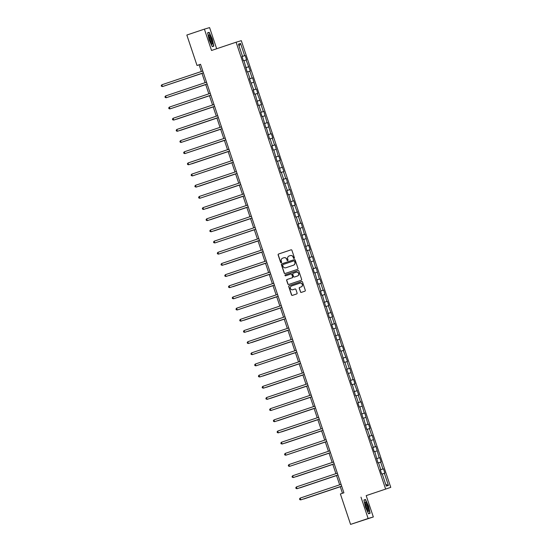 <?xml version="1.0" encoding="UTF-8"?>
<svg xmlns="http://www.w3.org/2000/svg" width="552" height="552" viewBox="0 0 552 552"><rect width="100%" height="100%" fill="white"/><g stroke="black" fill="none" stroke-linecap="round" stroke-linejoin="round"><path stroke-width="0.83" d="M294.099 258.433A0.517 0.511 -106.4 0 0 294.423 257.784L291.918 250.311A0.738 0.724 -106.4 0 0 291.021 249.835L278.594 254.01A0.738 0.724 -106.4 0 0 278.139 254.948L280.637 262.414A0.517 0.511 -106.4 0 0 281.265 262.752A0.517 0.511 -106.4 0 0 281.603 262.09L281.278 261.124A2.374 2.325 -106.4 0 1 282.727 258.136L283.762 257.784A2.374 2.325 -106.4 0 1 286.723 259.295L287.047 260.261A0.517 0.511 -106.4 0 0 287.695 260.592A0.517 0.511 -106.4 0 0 288.013 259.937L287.689 258.971A2.374 2.325 -106.4 0 1 289.138 255.976L290.173 255.631A2.374 2.325 -106.4 0 1 293.133 257.142L293.457 258.108A0.517 0.511 -106.4 0 0 294.099 258.433M300.433 291.904A0.738 0.724 -106.4 0 0 301.357 292.374L304.835 291.208A0.738 0.724 -106.4 0 0 305.29 290.269L302.517 281.975A0.738 0.724 -106.4 0 0 301.592 281.506L289.186 285.674A0.738 0.724 -106.4 0 0 288.73 286.612L291.504 294.906A0.738 0.724 -106.4 0 0 292.408 295.382L296.638 293.961A0.738 0.724 -106.4 0 0 297.086 293.029L295.9 289.483A0.738 0.724 -106.4 0 0 294.975 289.007L292.891 289.71A1.98 1.946 -106.4 0 0 293.036 289.669L292.891 289.71A1.98 1.946 -106.4 0 1 290.407 288.413A1.98 1.946 -106.4 0 1 291.635 285.95L299.798 283.204A1.98 1.946 -106.4 0 1 302.282 284.501A1.98 1.946 -106.4 0 1 301.061 286.964L299.702 287.419A0.738 0.724 -106.4 0 0 299.246 288.358L300.571 291.863A0.738 0.724 -106.4 0 0 301.413 292.36M360.987 497.159L368.129 518.5L350.575 524.4L373.331 516.962L366.197 495.627L390.768 487.361L366.197 495.627M216.674 48.748L209.594 27.6L204.392 29.139L211.533 50.474L236.104 42.214L385.565 488.899M204.392 29.139L186.838 35.038L197.023 65.467L199.127 64.846L201.356 71.505M350.575 524.4L340.391 493.964L343.903 492.784L200.528 64.287L197.023 65.467M297.521 269.348A0.738 0.724 -106.4 0 0 297.976 268.41L295.203 260.116A0.738 0.724 -106.4 0 0 294.278 259.647L281.872 263.815A0.738 0.724 -106.4 0 0 281.416 264.753L284.19 273.047A0.738 0.724 -106.4 0 0 285.094 273.523L297.521 269.348M298.86 271.046L301.633 279.34A0.738 0.724 -106.4 0 1 301.178 280.278L288.772 284.446A0.738 0.724 -106.4 0 0 288.772 284.446A0.738 0.724 -106.4 0 1 287.847 283.976L286.66 280.43A0.738 0.724 -106.4 0 1 287.116 279.491L292.146 277.801A0.738 0.724 -106.4 0 0 292.601 276.869L291.815 274.51A0.738 0.724 -106.4 0 0 290.89 274.04L285.653 275.8A0.517 0.511 -106.4 0 1 285.005 275.462A0.517 0.511 -106.4 0 1 285.322 274.82L297.935 270.577A0.738 0.724 -106.4 0 1 298.86 271.046M390.768 487.361L241.307 40.675L236.104 42.214M383.447 468.834L382.936 468.986L380.632 462.107L381.149 461.955L379.707 457.663L379.196 457.815L375.974 446.492L375.457 446.644L372.234 435.321L371.724 435.473L369.419 428.593L369.937 428.442L368.494 424.15L367.984 424.302L364.762 412.979L364.244 413.131L361.022 401.808L360.511 401.959L358.207 395.087L358.724 394.935L354.474 383.916L354.984 383.764L353.549 379.466L353.032 379.617L349.809 368.294L349.292 368.446L346.994 361.574L347.512 361.422L343.254 350.403L343.772 350.251L342.337 345.952L341.819 346.104L338.597 334.781L338.079 334.933L334.857 323.61L334.346 323.762L332.042 316.889L332.559 316.738L328.309 305.718L328.82 305.567L327.384 301.268L326.867 301.42L323.644 290.097L323.134 290.248L320.829 283.376L321.347 283.224L319.905 278.933L319.394 279.084L316.172 267.761L315.654 267.913L312.432 256.59L311.921 256.742L309.617 249.863L310.134 249.711L308.692 245.419L308.182 245.571L304.959 234.248L304.442 234.4L301.219 223.077L300.709 223.229L298.404 216.356L298.922 216.205L294.664 205.185L295.182 205.033L293.747 200.735L293.229 200.887L290.007 189.564L289.489 189.715L286.267 178.393L285.757 178.544L283.452 171.672L283.969 171.52L279.719 160.501L280.23 160.349L278.794 156.05L278.277 156.202L275.055 144.879L274.544 145.031L272.239 138.159L272.757 138.007L271.315 133.708L270.804 133.86L267.582 122.537L267.065 122.689L263.842 111.366L263.332 111.518L261.027 104.645L261.544 104.494L257.294 93.474L257.805 93.322L256.37 89.024L255.852 89.176L252.63 77.86L252.119 78.004L249.814 71.132L250.332 70.98L246.075 59.961L246.592 59.809L245.157 55.517L244.639 55.669L240.568 43.491L238.429 44.125L242.5 56.297L241.99 56.449L243.425 60.748L243.943 60.596L247.165 71.919L247.675 71.767L249.98 78.639L249.463 78.791L253.713 89.81L253.202 89.962L254.638 94.261L255.155 94.109L258.377 105.425L258.888 105.273L261.193 112.153L260.675 112.304L262.117 116.596L262.628 116.444L265.85 127.767L266.368 127.615L269.59 138.938L270.1 138.787L272.405 145.666L271.888 145.818L273.33 150.109L273.84 149.958L277.063 161.281L277.58 161.129L280.802 172.452L281.32 172.3L283.618 179.172L283.1 179.324L287.357 190.343L286.84 190.495L288.275 194.794L288.793 194.642L292.015 205.965L292.532 205.813L295.755 217.136L296.265 216.984L298.57 223.857L298.052 224.008L299.494 228.307L300.005 228.155L303.227 239.478L303.745 239.327L306.967 250.649L307.478 250.498L309.782 257.37L309.265 257.522L313.515 268.541L313.005 268.693L314.44 272.992L314.957 272.84L318.18 284.163L318.69 284.011L320.995 290.883L320.477 291.035L321.919 295.334L322.43 295.182L325.652 306.498L326.17 306.353L329.392 317.669L329.903 317.517L332.207 324.397L331.69 324.548L333.132 328.84L333.643 328.688L336.865 340.011L337.382 339.859L340.605 351.182L341.122 351.031L344.344 362.353L344.855 362.202L347.16 369.074L346.642 369.226L350.893 380.245L350.382 380.397L351.817 384.696L352.335 384.544L355.557 395.867L356.068 395.715L358.372 402.587L357.855 402.739L359.297 407.038L359.807 406.886L363.03 418.209L363.547 418.057L366.769 429.38L367.28 429.228L369.585 436.101L369.067 436.252L373.318 447.272L372.807 447.424L374.242 451.722L374.76 451.57L377.982 462.893L378.493 462.742L380.797 469.614L380.28 469.766L381.722 474.064L382.232 473.913L386.303 486.084L388.442 485.449L384.371 473.278L384.882 473.126L383.447 468.834L380.321 469.883M380.307 469.849L382.936 468.986M378.52 462.804L380.632 462.107M380.797 469.614L380.293 469.786M376.574 458.677L379.196 457.815M374.78 451.633L376.899 450.936M377.057 458.443L376.554 458.615M372.835 447.506L375.457 446.644M371.041 440.462L373.159 439.765M373.318 447.272L372.814 447.444M369.095 436.335L371.724 435.473M367.308 429.29L369.419 428.593M369.585 436.101L369.074 436.28M365.362 425.164L367.984 424.302M363.568 418.126L365.686 417.429M365.845 424.93L365.341 425.109M361.622 413.993L364.244 413.131M359.828 406.955L361.946 406.258M362.105 413.758L361.601 413.938M357.882 402.822L360.511 401.959M356.095 395.784L358.207 395.087M358.372 402.587L357.862 402.767M354.149 391.651L356.771 390.788M352.355 384.613L354.474 383.916M354.632 391.416L354.129 391.596M350.41 380.48L353.032 379.617M348.616 373.442L350.734 372.745M350.893 380.245L350.389 380.425M346.67 369.309L349.292 368.446M344.876 362.271L346.994 361.574M347.16 369.074L346.649 369.253M342.93 358.138L345.559 357.275M341.143 351.1L343.254 350.403M343.42 357.91L342.916 358.082M339.197 346.966L341.819 346.104M337.403 339.928L339.521 339.232M339.68 346.739L339.176 346.911M335.457 335.795L338.079 334.933M333.663 328.757L335.782 328.06M335.947 335.568L335.437 335.74M331.717 324.631L334.346 323.762M329.93 317.586L332.042 316.889M332.207 324.397L331.704 324.569M327.985 313.46L330.607 312.591M326.191 306.415L328.309 305.718M328.468 313.225L327.964 313.398M324.245 302.289L326.867 301.42M322.451 295.244L324.569 294.547M324.728 302.054L324.224 302.227M320.505 291.118L323.134 290.248M318.718 284.073L320.829 283.376M320.995 290.883L320.484 291.056M316.772 279.947L319.394 279.084M314.978 272.902L317.096 272.205M317.255 279.712L316.751 279.885M313.032 268.776L315.654 267.913M311.238 261.731L313.357 261.034M313.515 268.541L313.012 268.714M309.292 257.605L311.921 256.742M307.505 250.56L309.617 249.863M309.782 257.37L309.272 257.542M305.56 246.433L308.182 245.571M303.766 239.389L305.884 238.692M306.043 246.199L305.539 246.371M301.82 235.262L304.442 234.4M300.026 228.217L302.144 227.521M302.303 235.028L301.799 235.207M298.08 224.091L300.709 223.229M296.286 217.046L298.404 216.356M298.57 223.857L298.059 224.036M294.34 212.92L296.969 212.058M292.553 205.882L294.664 205.185M294.83 212.686L294.326 212.865M290.607 201.749L293.229 200.887M288.813 194.711L290.932 194.014M291.09 201.514L290.587 201.694M286.867 190.578L289.489 189.715M285.073 183.54L287.192 182.843M287.357 190.343L286.847 190.523M283.128 179.407L285.757 178.544M281.341 172.369L283.452 171.672M283.618 179.172L283.114 179.352M279.395 168.236L282.017 167.373M277.601 161.198L279.719 160.501M279.878 168.001L279.374 168.181M275.655 157.065L278.277 156.202M273.861 150.027L275.979 149.33M276.138 156.837L275.634 157.01M271.915 145.894L274.544 145.031M270.128 138.856L272.239 138.159M272.405 145.666L271.901 145.838M268.182 134.722L270.804 133.86M266.388 127.684L268.507 126.988M268.665 134.495L268.162 134.667M264.442 123.558L267.065 122.689M262.648 116.513L264.767 115.816M264.925 123.324L264.422 123.496M260.703 112.387L263.332 111.518M258.916 105.342L261.027 104.645M261.193 112.153L260.682 112.325M256.97 101.216L259.592 100.347M255.176 94.171L257.294 93.474M257.453 100.981L256.949 101.154M253.23 90.045L255.852 89.176M251.436 83L253.554 82.303M253.713 89.81L253.209 89.983M249.49 78.874L252.119 78.004M247.696 71.829L249.814 71.132M249.98 78.639L249.469 78.812M245.75 67.703L248.379 66.84M243.963 60.658L246.075 59.961M246.24 67.468L245.737 67.641M242.017 56.532L244.639 55.669M239.05 45.989L240.568 43.491M242.5 56.297L241.997 56.47M368.129 518.5L373.331 516.962M201.963 73.306L205.096 82.676M205.696 84.477L208.828 93.847M209.436 95.648L212.568 105.011M213.175 106.819L216.308 116.182M216.908 117.99L220.048 127.353M220.648 129.161L223.781 138.524M224.388 140.332L227.521 149.695M228.121 151.503L231.26 160.867M231.861 162.674L234.993 172.038M235.6 173.839L238.733 183.209M239.333 185.01L242.473 194.38M243.073 196.181L246.206 205.551M246.813 207.352L249.946 216.722M250.553 218.523L253.685 227.893M254.286 229.694L257.418 239.064M258.025 240.865L261.158 250.235M261.765 252.036L264.898 261.406M265.498 263.207L268.638 272.578M269.238 274.378L272.371 283.749M272.978 285.55L276.11 294.92M276.711 296.721L279.85 306.084M280.45 307.892L283.583 317.255M284.19 319.063L287.323 328.426M287.923 330.234L291.063 339.597M291.663 341.405L294.796 350.768M295.403 352.576L298.535 361.939M299.143 363.747L302.275 373.111M302.875 374.911L306.008 384.282M306.615 386.083L309.748 395.453M310.355 397.254L313.488 406.624M314.088 408.425L317.227 417.795M317.828 419.596L320.96 428.966M321.568 430.767L324.7 440.137M325.3 441.938L328.44 451.308M329.04 453.109L332.173 462.479M332.78 464.28L335.913 473.651M336.513 475.451L339.652 484.822M340.253 486.622L342.475 493.267M385.724 484.352L388.442 485.449M382.253 473.975L384.371 473.278M200.555 64.37L199.127 64.846M242.031 56.566L245.157 55.517M245.764 67.737L248.89 66.689M249.504 78.908L252.63 77.86M253.244 90.079L256.37 89.024M256.977 101.251L260.102 100.195M260.716 112.422L263.842 111.366M264.456 123.593L267.582 122.537M268.189 134.764L271.315 133.708M271.929 145.935L275.055 144.879M275.669 157.099L278.794 156.05M279.402 168.27L282.527 167.221M283.142 179.441L286.267 178.393M286.881 190.612L290.007 189.564M290.614 201.784L293.747 200.735M294.354 212.955L297.48 211.906M298.094 224.126L301.219 223.077M301.834 235.297L304.959 234.248M305.567 246.468L308.692 245.419M309.306 257.639L312.432 256.59M313.046 268.81L316.172 267.761M316.779 279.981L319.905 278.933M320.519 291.152L323.644 290.097M324.259 302.323L327.384 301.268M327.991 313.495L331.117 312.439M331.731 324.666L334.857 323.61M335.471 335.837L338.597 334.781M339.204 347.008L342.337 345.952M342.944 358.172L346.07 357.123M346.684 369.343L349.809 368.294M350.423 380.514L353.549 379.466M354.156 391.685L357.282 390.637M357.896 402.856L361.022 401.808M361.636 414.028L364.762 412.979M365.369 425.199L368.494 424.15M369.109 436.37L372.234 435.321M372.848 447.541L375.974 446.492M376.581 458.712L379.707 457.663M209.139 39.93L212.237 46.609L213.803 46.147L212.272 39.006L209.18 32.326L207.614 32.789L209.139 39.93M370.116 513.312L368.584 506.17L365.486 499.491L363.92 499.953L365.452 507.095L368.543 513.774L370.116 513.312M207.621 32.851L209.18 32.326M207.662 33.017L209.084 32.596L212.272 39.006M363.934 500.015L365.486 499.491M363.968 500.181L365.396 499.76L368.584 506.17M294.154 258.419A0.517 0.511 -106.4 0 1 293.595 258.067L293.271 257.101A2.374 2.325 -106.4 0 0 290.324 255.59M283.914 257.743A2.374 2.325 -106.4 0 1 286.861 259.254L287.185 260.22A0.517 0.511 -106.4 0 0 287.744 260.572M291.083 249.821L278.732 253.968A0.738 0.724 -106.4 0 0 278.277 254.907L280.775 262.373A0.517 0.511 -106.4 0 0 281.334 262.724M294.361 259.626L282.01 263.773A0.738 0.724 -106.4 0 0 281.561 264.712L284.335 273.005A0.738 0.724 -106.4 0 0 285.17 273.502M294.499 261.213A0.517 0.511 -106.4 0 0 293.85 260.889L282.962 264.546A0.517 0.511 -106.4 0 0 282.645 265.202L282.983 266.223A2.374 2.325 -106.4 0 0 286.081 267.685L293.381 265.229A2.374 2.325 -106.4 0 0 294.837 262.234L294.637 261.172A0.517 0.511 -106.4 0 0 293.988 260.848L294.009 260.841M294.637 261.172L294.975 262.193A2.374 2.325 -106.4 0 1 293.526 265.188L286.081 267.685M290.938 274.027L291.028 273.999A0.738 0.724 -106.4 0 0 291.028 273.999A0.738 0.724 -106.4 0 1 291.953 274.468L292.739 276.821A0.738 0.724 -106.4 0 1 292.291 277.76L287.254 279.45A0.738 0.724 -106.4 0 0 286.805 280.382L287.992 283.935A0.738 0.724 -106.4 0 0 288.827 284.432M298.018 270.556L285.46 274.779A0.517 0.511 -106.4 0 0 285.722 275.779M297.369 276.048A1.98 1.946 -106.4 0 0 298.591 273.578A1.98 1.946 -106.4 0 0 296.107 272.288L293.229 273.254A0.738 0.724 -106.4 0 0 292.781 274.185L293.567 276.538A0.738 0.724 -106.4 0 0 294.492 277.014L297.507 276.007A1.98 1.946 -106.4 0 0 298.735 273.537A1.98 1.946 -106.4 0 0 296.251 272.246M297.507 276.007L294.63 276.973M299.943 283.162A1.98 1.946 -106.4 0 1 302.427 284.459A1.98 1.946 -106.4 0 1 301.199 286.923L299.839 287.378A0.738 0.724 -106.4 0 0 299.384 288.317L300.571 291.863M295.065 288.986L293.036 289.669M301.675 281.485L289.324 285.632A0.738 0.724 -106.4 0 0 288.875 286.571L291.649 294.865A0.738 0.724 -106.4 0 0 292.484 295.361M165.241 85.65L201.997 73.409M165.103 85.698L201.991 73.395M161.86 84.78L161.232 85.594L161.474 86.305L162.812 86.464L203.384 72.823L162.46 86.567L161.86 84.78L202.784 71.022M211.457 43.677A4.906 0.952 71.4 0 0 211.726 43.987A4.906 0.952 71.4 0 0 212.051 41.221A4.906 0.952 71.4 0 0 209.677 35.349A4.906 0.952 71.4 0 0 208.787 35.245A4.906 0.952 71.4 0 0 209.525 39.399A4.906 0.952 71.4 0 0 211.457 43.677M211.154 43.228A3.719 0.724 71.4 0 0 210.864 40.31A3.719 0.724 71.4 0 0 209.249 36.577A3.719 0.724 71.4 0 0 208.794 36.197M212.085 39.068L213.569 45.989L212.14 46.402M212.161 46.458L213.569 45.989M367.791 506.412A4.906 0.952 71.4 0 0 365.1 502.41A4.906 0.952 71.4 0 0 365.962 506.95A4.906 0.952 71.4 0 0 368.039 511.152A4.906 0.952 71.4 0 0 367.791 506.412M367.466 510.393A3.719 0.724 71.4 0 0 366.928 506.688A3.719 0.724 71.4 0 0 365.107 503.362M368.398 506.232L369.874 513.153L368.453 513.574M368.474 513.622L369.874 513.153M168.981 96.821L205.73 84.58M168.843 96.869L205.73 84.566M172.714 107.992L209.47 95.751M172.576 108.033L209.463 95.737M207.117 83.987L166.193 97.739L165.593 95.951L206.524 82.193M207.124 83.994L166.193 97.739L165.207 97.476L164.972 96.766L165.593 95.951M169.333 107.122L168.705 107.937L168.946 108.647L169.933 108.91L210.864 95.165L169.933 108.91L169.333 107.122L210.257 93.364M176.833 119.149L213.21 106.922L176.833 119.149M180.573 130.32L216.943 118.093L180.573 130.32M183.926 141.505L220.683 129.265M183.788 141.547L220.676 129.251M173.073 118.294L172.445 119.108L172.686 119.819L174.025 119.977L214.597 106.336L173.673 120.081L173.073 118.294L213.997 104.535M218.33 117.493L177.406 131.252L176.812 129.465L217.736 115.706M218.337 117.507L177.406 131.252L176.419 130.99L176.185 130.272L176.812 129.465M222.07 128.664L181.146 142.423L180.545 140.636L221.469 126.877M222.077 128.678L181.146 142.423L180.159 142.161L179.917 141.443L180.545 140.636M187.666 152.676L224.422 140.436M187.528 152.718L224.416 140.422M225.809 139.835L184.885 153.594L184.285 151.807L225.209 138.048M225.809 139.849L184.885 153.594L183.899 153.332L183.657 152.614L184.285 151.807M191.785 163.834L228.155 151.607L191.785 163.834M188.025 162.978L187.397 163.785L187.632 164.503L188.618 164.765L229.549 151.02L188.618 164.765L188.025 162.978L228.949 149.219M195.139 175.012L231.895 162.778M195.001 175.06L231.888 162.764M191.758 174.142L191.13 174.956L191.371 175.674L192.71 175.833L233.289 162.191L192.358 175.936L191.758 174.142L232.682 160.39M199.265 186.176L235.635 173.949L199.265 186.176M195.498 185.313L194.87 186.127L195.111 186.845L196.45 187.004L237.029 173.362L196.098 187.107L195.498 185.313L236.422 171.562M202.618 197.354L239.368 185.113M202.48 197.402L239.368 185.106M240.762 184.52L199.838 198.278L199.237 196.484L240.161 182.733M240.762 184.534L199.838 198.278L198.844 198.016L198.61 197.299L199.237 196.484M206.738 208.511L243.108 196.284L206.738 208.511M244.495 195.691L203.571 209.45L202.97 207.655L243.894 193.897M244.501 195.705L203.571 209.45L202.584 209.187L202.342 208.47L202.97 207.655M210.478 219.682L246.847 207.455L210.478 219.682M206.71 218.827L206.082 219.641L206.324 220.358L207.31 220.621L248.241 206.876L207.31 220.621L206.71 218.827L247.634 205.068M214.21 230.853L250.587 218.626L214.21 230.853M210.45 229.998L209.822 230.812L210.064 231.529L211.402 231.688L251.974 218.047L211.05 231.792L210.45 229.998L251.374 216.239M217.571 242.038L254.32 229.798M217.433 242.087L254.32 229.784M214.183 241.169L213.562 241.983L213.797 242.701L215.135 242.859L255.714 229.218L214.783 242.963L214.183 241.169L255.114 227.41M221.304 253.209L258.06 240.969M221.166 253.258L258.053 240.955M259.447 240.375L218.523 254.134L217.923 252.34L258.847 238.581M259.454 240.389L218.523 254.134L217.536 253.872L217.295 253.154L217.923 252.34M225.423 264.367L261.8 252.14L225.423 264.367M263.187 251.546L222.263 265.298L221.662 263.511L262.586 249.752M263.187 251.56L222.263 265.298L221.276 265.043L221.035 264.325L221.662 263.511M229.163 275.538L265.533 263.311L229.163 275.538M225.402 274.682L224.774 275.496L225.009 276.214L225.996 276.469L266.926 262.724L225.996 276.469L225.402 274.682L266.326 260.923M232.903 286.709L269.272 274.482L232.903 286.709M229.135 285.853L228.507 286.667L228.749 287.378L229.735 287.64L270.666 273.895L229.735 287.64L229.135 285.853L270.059 272.095M236.256 297.894L273.012 285.653M236.118 297.942L273.005 285.639M232.875 297.024L232.247 297.838L232.489 298.549L233.827 298.708L274.399 285.067L233.475 298.811L232.875 297.024L273.799 283.266M239.996 309.065L276.745 296.824M239.858 309.106L276.745 296.81M278.132 296.224L237.208 309.982L236.615 308.195L277.539 294.437M278.139 296.238L237.208 309.982L236.221 309.72L235.987 309.01L236.615 308.195M244.115 320.222L280.485 307.995L244.115 320.222M240.348 319.366L239.72 320.181L239.961 320.891L240.948 321.154L281.879 307.409L240.948 321.154L240.348 319.366L281.272 305.608M247.855 331.393L284.225 319.166L247.855 331.393M244.087 330.538L243.46 331.345L243.701 332.062L244.688 332.325L285.619 318.58L244.688 332.325L244.087 330.538L285.011 316.779M251.588 342.564L287.958 330.337L251.588 342.564M247.827 341.709L247.199 342.516L247.434 343.234L248.421 343.496L289.351 329.751L248.421 343.496L247.827 341.709L288.751 327.95M254.948 353.749L291.697 341.509M254.81 353.791L291.697 341.495M293.084 340.908L252.16 354.667L251.56 352.88L292.484 339.121M293.091 340.922L252.16 354.667L251.174 354.405L250.932 353.687L251.56 352.88M258.681 364.913L295.437 352.68M258.543 364.962L295.43 352.666M296.824 352.079L255.9 365.838L255.3 364.051L296.224 350.292M296.831 352.093L255.9 365.838L254.914 365.576L254.672 364.858L255.3 364.051M262.8 376.078L299.177 363.851L262.8 376.078M259.04 375.215L258.412 376.029L258.653 376.747L259.992 376.906L300.564 363.264L259.64 377.009L259.04 375.215L299.964 361.463M266.54 387.249L302.91 375.022L266.54 387.249M262.773 386.386L262.145 387.2L262.386 387.918L263.725 388.077L304.304 374.435L263.373 388.18L262.773 386.386L303.703 372.634M270.28 398.413L306.65 386.186L270.28 398.413M266.512 397.557L265.885 398.371L266.126 399.089L267.465 399.248L308.044 385.606L267.113 399.351L266.512 397.557L307.436 383.806M273.633 409.598L310.39 397.357M273.495 409.646L310.383 397.35M311.776 396.764L270.853 410.522L270.252 408.728L311.176 394.977M311.776 396.778L270.853 410.522L269.866 410.26L269.624 409.543L270.252 408.728M277.753 420.755L314.123 408.528L277.753 420.755M315.509 407.935L274.585 421.693L273.992 419.899L314.916 406.141M315.516 407.949L274.585 421.693L273.599 421.431L273.364 420.714L273.992 419.899M281.492 431.926L317.862 419.699L281.492 431.926M277.725 431.071L277.097 431.885L277.339 432.602L278.325 432.865L319.256 419.12L278.325 432.865L277.725 431.071L318.649 417.312M285.225 443.097L321.602 430.87L285.225 443.097M281.465 442.242L280.837 443.056L281.078 443.773L282.417 443.932L322.989 430.291L282.065 444.036L281.465 442.242L322.389 428.483M288.586 454.282L325.335 442.042M288.448 454.33L325.335 442.028M285.205 453.413L284.577 454.227L284.811 454.945L285.798 455.207L326.729 441.462L285.798 455.207L285.205 453.413L326.128 439.654M292.318 465.453L329.075 453.213M292.18 465.502L329.068 453.199M330.462 452.619L289.538 466.371L288.938 464.584L329.861 450.825M330.469 452.633L289.538 466.371L288.551 466.116L288.31 465.398L288.938 464.584M296.445 476.611L332.815 464.384L296.445 476.611M292.677 475.755L292.049 476.569L292.291 477.287L293.63 477.439L334.202 463.797L293.278 477.542L292.677 475.755L333.601 461.996M300.178 487.782L336.547 475.555L300.178 487.782M296.417 486.926L295.789 487.74L296.024 488.451L297.01 488.713L337.941 474.968L297.01 488.713L296.417 486.926L337.341 473.167M303.917 498.953L340.287 486.726L303.917 498.953M300.15 498.097L299.522 498.911L299.764 499.622L300.75 499.884L341.681 486.139L300.75 499.884L300.15 498.097L341.074 484.339"/></g></svg>

